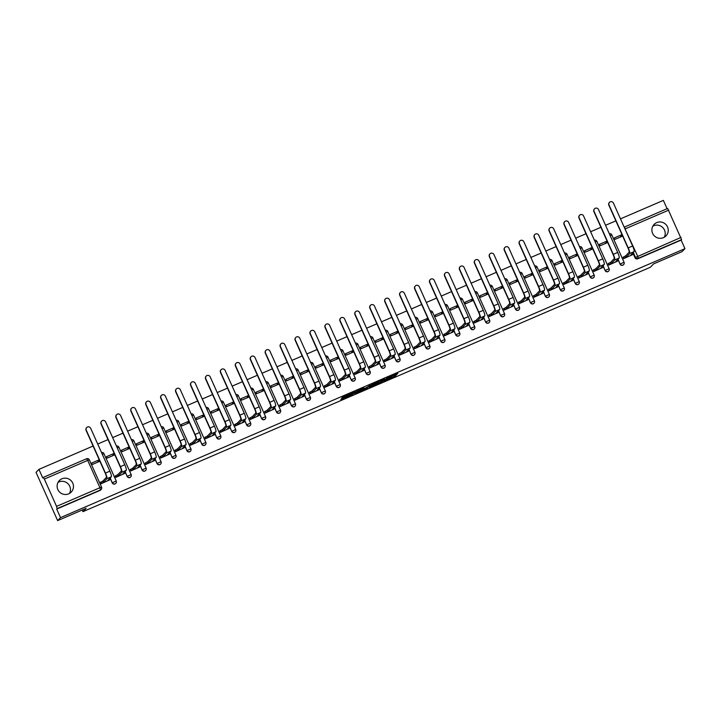 <?xml version="1.0" encoding="UTF-8"?>
<svg xmlns="http://www.w3.org/2000/svg" width="721" height="721" viewBox="0 0 721 721"><rect width="100%" height="100%" fill="white"/><g stroke="black" fill="none" stroke-linecap="round" stroke-linejoin="round"><path stroke-width="1.08" d="M383.68 381.076L395.306 376.038L397.866 373.361L386.321 378.327L390.755 376.704L384.996 379.706L389.196 378.363L383.68 381.076M663.419 237.669A8.273 8.111 43.9 0 0 666.727 225.52A8.273 8.111 43.9 0 0 654.091 224.411A8.273 8.111 43.9 0 0 663.419 237.669M664.293 237.227A8.273 8.111 43.9 0 0 652.811 226.187M68.657 493.858A8.273 8.111 43.9 0 0 71.965 481.718A8.273 8.111 43.9 0 0 59.329 480.601A8.273 8.111 43.9 0 0 68.657 493.858M69.531 493.416A8.273 8.111 43.9 0 0 58.05 482.376M341.799 398.569L340.799 399.605L351.884 394.829L355.534 391.602L342.556 397.208L341.673 398.127L342.484 397.848L353.795 392.584L352.091 394.387L341.799 398.569M684.95 248.646L682.075 251.629L653.541 263.922L650.324 267.275L82.942 511.667L86.169 508.314L57.635 520.607L60.51 517.615L684.95 248.646L681.129 240.102L681.579 239.633L638.202 258.316A2.118 2.082 -136.1 0 1 635.426 257.217L633.29 252.44M369.224 387.276L382.193 381.688L384.762 379.012L371.784 384.617L369.224 387.276M366.403 388.304L354.606 393.585L357.165 390.917L363.799 388.042M363.79 388.06L362.744 389.16L366.701 387.519L370.188 385.266L366.502 388.538M57.635 520.607L36.05 472.354L38.925 469.371L93.09 446.038M667.078 208.693L663.365 200.393L620.484 218.86M615.851 220.86L605.55 225.294M600.917 227.295L590.616 231.729M585.984 233.73L575.682 238.164M571.041 240.156L560.74 244.599M556.107 246.591L545.806 251.034M541.174 253.026L530.872 257.46M526.24 259.461L515.939 263.895M511.297 265.896L500.996 270.33M496.363 272.331L486.062 276.765M481.43 278.766L471.128 283.2M466.487 285.192L456.195 289.635M451.553 291.626L441.252 296.07M436.62 298.061L426.318 302.496M421.686 304.496L411.385 308.93M406.743 310.931L396.442 315.365M391.809 317.366L381.508 321.8M376.876 323.801L366.574 328.235M361.942 330.227L351.641 334.67M346.999 336.662L336.698 341.105M332.066 343.097L321.764 347.531M317.132 349.532L306.831 353.966M302.198 355.967L291.897 360.401M287.255 362.402L276.954 366.836M272.322 368.837L262.02 373.271M257.388 375.262L247.087 379.706M242.454 381.697L232.153 386.141M227.512 388.132L217.21 392.575M212.578 394.567L202.277 399.001M197.644 401.002L187.343 405.436M182.71 407.437L172.409 411.871M167.768 413.872L157.466 418.306M152.834 420.298L142.533 424.741M137.9 426.733L127.599 431.176M122.958 433.168L112.665 437.611M108.024 439.603L97.723 444.037M60.51 517.615L56.689 509.08L57.139 508.611L56.562 506.385L44.342 479.068L43.215 477.428L42.746 477.906L38.925 469.371M681.129 240.102L637.761 258.785A2.118 2.082 -136.1 0 1 634.976 257.676L632.849 252.909M668.791 210.099L625.413 228.782L624.287 227.133L667.655 208.45L681.579 239.633M622.007 234.613L614.373 237.894L615.013 239.345L622.647 236.055M623.286 257.082L623.647 258.65L632.218 254.819M608.344 263.507L608.713 265.076L617.275 261.254M607.253 241.454L605.216 243.563M607.064 241.039L599.43 244.329L600.079 245.78L607.713 242.49M593.41 269.942L593.78 271.511L602.341 267.689M592.311 247.889L590.283 249.998M592.13 247.474L584.497 250.764L585.146 252.215L592.779 248.925M578.476 276.377L578.846 277.945L587.408 274.115M577.377 254.324L575.349 256.433M577.197 253.909L569.563 257.199L570.212 258.65L577.845 255.36M563.543 282.812L563.903 284.38L572.474 280.55M562.443 260.75L560.406 262.868M562.263 260.344L554.629 263.634L555.269 265.085L562.903 261.795M548.6 289.247L548.969 290.815L557.531 286.985M547.509 267.185L545.473 269.303M547.32 266.779L539.687 270.069L540.335 271.511L547.969 268.23M533.666 295.682L534.036 297.25L542.598 293.42M532.567 273.62L530.539 275.737M532.386 273.214L524.753 276.504L525.402 277.945L533.035 274.656M518.732 302.117L519.102 303.685L527.664 299.855M517.633 280.054L515.605 282.172M517.453 279.649L509.819 282.929L510.468 284.38L518.102 281.091M503.79 308.543L504.159 310.111L512.73 306.29M502.699 286.489L500.662 288.598M502.519 286.075L494.876 289.364L495.525 290.815L503.159 287.526M488.856 314.978L489.226 316.546L497.787 312.725M487.766 292.924L485.729 295.033M487.576 292.51L479.943 295.799L480.592 297.25L488.225 293.961M473.922 321.413L474.292 322.981L482.854 319.151M472.823 299.359L470.795 301.468M472.643 298.945L465.009 302.234L465.658 303.685L473.291 300.396M458.989 327.848L459.349 329.416L467.92 325.586M457.889 305.785L455.852 307.903M457.709 305.38L450.075 308.669L450.724 310.12L458.358 306.831M444.046 334.283L444.415 335.851L452.986 332.02M442.955 312.22L440.919 314.338M442.766 311.814L435.133 315.104L435.781 316.546L443.415 313.265M429.112 340.718L429.482 342.286L438.044 338.455M428.022 318.655L425.985 320.773M427.832 318.249L420.199 321.539L420.848 322.981L428.481 319.691M414.178 347.152L414.548 348.721L423.11 344.89M413.079 325.09L411.051 327.208M412.899 324.684L405.265 327.974L405.914 329.416L413.548 326.126M399.245 353.578L399.605 355.147L408.176 351.325M398.145 331.525L396.108 333.634M397.965 331.119L390.331 334.4L390.98 335.851L398.614 332.561M384.302 360.013L384.672 361.582L393.242 357.76M383.212 337.96L381.175 340.069M383.022 337.545L375.389 340.835L376.038 342.286L383.671 338.996M369.368 366.448L369.738 368.016L378.3 364.186M368.269 344.395L366.241 346.504M368.089 343.98L360.455 347.27L361.104 348.721L368.737 345.431M354.435 372.883L354.804 374.451L363.366 370.621M353.335 350.821L351.307 352.939M353.155 350.415L345.521 353.705L346.17 355.156L353.804 351.866M339.501 379.318L339.861 380.886L348.432 377.056M338.401 357.255L336.365 359.373M338.221 356.85L330.588 360.139L331.227 361.582L338.87 358.301M324.558 385.753L324.928 387.321L333.49 383.491M323.468 363.69L321.431 365.808M323.278 363.285L315.645 366.574L316.294 368.016L323.927 364.727M309.624 392.188L309.994 393.756L318.556 389.926M308.525 370.125L306.497 372.243M308.345 369.72L300.711 373.009L301.36 374.451L308.994 371.162M294.691 398.614L295.06 400.182L303.622 396.361M293.591 376.56L291.563 378.678M293.411 376.155L285.777 379.435L286.426 380.886L294.06 377.597M279.757 405.049L280.118 406.617L288.688 402.796M278.657 382.995L276.621 385.104M278.477 382.581L270.844 385.87L271.484 387.321L279.117 384.032M264.814 411.484L265.184 413.052L273.746 409.222M263.724 389.43L261.687 391.539M263.535 389.016L255.901 392.305L256.55 393.756L264.183 390.467M249.881 417.919L250.25 419.487L258.812 415.656M248.781 395.856L246.753 397.974M248.601 395.45L240.967 398.74L241.616 400.191L249.25 396.901M234.947 424.354L235.316 425.922L243.878 422.091M233.847 402.291L231.82 404.409M233.667 401.885L226.034 405.175L226.682 406.617L234.316 403.336M220.013 430.788L220.374 432.357L228.945 428.526M218.914 408.726L216.877 410.844M218.733 408.32L211.1 411.61L211.74 413.052L219.373 409.762M205.07 437.223L205.44 438.792L214.002 434.961M203.98 415.161L201.943 417.279M203.791 414.755L196.157 418.045L196.806 419.487L204.44 416.197M190.137 443.658L190.506 445.227L199.068 441.396M189.037 421.596L187.009 423.714M188.857 421.19L181.223 424.471L181.872 425.922L189.506 422.632M175.203 450.084L175.573 451.652L184.134 447.831M174.103 428.031L172.076 430.14M173.923 427.616L166.29 430.906L166.939 432.357L174.572 429.067M160.26 456.519L160.63 458.087L169.201 454.257M159.17 434.466L157.133 436.575M158.99 434.051L151.356 437.341L151.996 438.792L159.629 435.502M145.327 462.954L145.696 464.522L154.258 460.692M144.236 440.892L142.199 443.009M144.047 440.486L136.413 443.775L137.062 445.227L144.696 441.937M130.393 469.389L130.762 470.957L139.324 467.127M129.293 447.326L127.266 449.444M129.113 446.921L121.479 450.21L122.128 451.652L129.762 448.372M115.459 475.824L115.82 477.392L124.391 473.562M114.36 453.761L112.323 455.879M114.179 453.356L106.546 456.645L107.195 458.087L114.828 454.798M100.516 482.259L100.886 483.827L109.457 479.997M99.426 460.196L97.389 462.314M115.739 483.421A2.118 2.082 43.9 0 1 112.215 482.854L110.079 478.086M130.672 476.987A2.118 2.082 43.9 0 1 127.157 476.428L125.021 471.651M145.606 470.552A2.118 2.082 43.9 0 1 142.091 469.993L139.955 465.216M160.549 464.117A2.118 2.082 43.9 0 1 157.025 463.558L154.889 458.781M175.482 457.682A2.118 2.082 43.9 0 1 171.959 457.123L169.832 452.355M190.416 451.247A2.118 2.082 43.9 0 1 186.901 450.688L184.765 445.92M205.35 444.812A2.118 2.082 43.9 0 1 201.835 444.253L199.699 439.486M220.293 438.377A2.118 2.082 43.9 0 1 216.769 437.818L214.633 433.051M235.226 431.951A2.118 2.082 43.9 0 1 231.702 431.392L229.575 426.616M250.16 425.516A2.118 2.082 43.9 0 1 246.645 424.957L244.509 420.181M265.103 419.081A2.118 2.082 43.9 0 1 261.579 418.522L259.443 413.746M280.036 412.646A2.118 2.082 43.9 0 1 276.513 412.088L274.377 407.32M294.97 406.211A2.118 2.082 43.9 0 1 291.446 405.653L289.319 400.885M309.904 399.776A2.118 2.082 43.9 0 1 306.389 399.218L304.253 394.45M324.847 393.342A2.118 2.082 43.9 0 1 321.323 392.783L319.187 388.015M339.78 386.916A2.118 2.082 43.9 0 1 336.256 386.348L334.12 381.58M354.714 380.481A2.118 2.082 43.9 0 1 351.19 379.922L349.063 375.145M369.648 374.046A2.118 2.082 43.9 0 1 366.133 373.487L363.997 368.71M384.59 367.611A2.118 2.082 43.9 0 1 381.067 367.052L378.931 362.284M399.524 361.176A2.118 2.082 43.9 0 1 396 360.617L393.864 355.85M414.458 354.741A2.118 2.082 43.9 0 1 410.943 354.182L408.807 349.415M429.392 348.306A2.118 2.082 43.9 0 1 425.877 347.747L423.741 342.98M444.334 341.88A2.118 2.082 43.9 0 1 440.81 341.312L438.674 336.545M459.268 335.445A2.118 2.082 43.9 0 1 455.744 334.886L453.608 330.11M474.202 329.01A2.118 2.082 43.9 0 1 470.687 328.452L468.551 323.675M489.135 322.575A2.118 2.082 43.9 0 1 485.621 322.017L483.485 317.24M504.078 316.14A2.118 2.082 43.9 0 1 500.554 315.582L498.418 310.814M519.012 309.706A2.118 2.082 43.9 0 1 515.488 309.147L513.361 304.379M533.946 303.271A2.118 2.082 43.9 0 1 530.431 302.712L528.295 297.944M548.879 296.845A2.118 2.082 43.9 0 1 545.364 296.277L543.228 291.509M563.822 290.41A2.118 2.082 43.9 0 1 560.298 289.851L558.162 285.074M578.756 283.975A2.118 2.082 43.9 0 1 575.232 283.416L573.105 278.639M593.689 277.54A2.118 2.082 43.9 0 1 590.175 276.981L588.039 272.205M608.632 271.105A2.118 2.082 43.9 0 1 605.108 270.546L602.972 265.779M623.566 264.67A2.118 2.082 43.9 0 1 620.042 264.111L617.906 259.344M82.942 511.667L82.212 510.026M622.187 235.019L620.15 237.137M99.246 459.791L91.603 463.08L92.252 464.522L99.886 461.233M56.689 509.08L100.057 490.397A2.118 2.082 43.9 0 0 100.724 489.938L101.174 489.469A2.118 2.082 -136.1 0 1 100.507 489.929L57.139 508.611M390.376 377.101L395.676 374.235M370.973 385.456L376.029 383.275M376.227 382.617L376.335 383.951L381.112 382.238M383.275 379.76L381.039 382.094M383.284 379.751L377.894 382.292L376.362 383.887M361.338 389.601L356.363 391.755M361.681 390.25L367.313 387.447L361.681 390.25L361.284 389.358M631.984 255.054L632.497 254.504L630.713 255.126L634.074 251.629A5.353 0.973 -113.3 0 0 632.623 245.996L613.436 203.106A2.442 2.388 43.9 0 0 609.479 202.358A2.442 2.388 43.9 0 0 609.029 204.998L608.848 205.197A2.442 2.388 -136.1 0 1 609.29 202.556L609.479 202.358M623.052 257.316L625.747 255.775L626.306 257.027L629.667 253.522A5.353 0.973 -113.3 0 0 628.216 247.898L609.029 204.998M608.848 205.197L628.036 248.087A3.975 0.721 66.7 0 1 629.109 252.269L625.747 255.775M626.306 257.027L623.962 258.217L623.395 256.955M617.05 261.489L617.564 260.939L615.77 261.561L619.141 258.064A5.353 0.973 -113.3 0 0 617.69 252.431L598.502 209.532A2.442 2.388 43.9 0 0 594.546 208.793A2.442 2.388 43.9 0 0 594.095 211.433L593.906 211.632A2.442 2.388 -136.1 0 1 594.356 208.991L594.546 208.793M608.118 263.751L610.804 262.201L611.372 263.462L614.734 259.957A5.353 0.973 -113.3 0 0 613.283 254.324L594.095 211.433M593.906 211.632L613.093 254.522A3.975 0.721 66.7 0 1 614.175 258.704L610.804 262.201M611.372 263.462L609.02 264.643L608.461 263.39M602.116 267.924L602.63 267.365L600.836 267.996L604.207 264.499A5.353 0.973 -113.3 0 0 602.756 258.866L583.568 215.967A2.442 2.388 43.9 0 0 579.603 215.228A2.442 2.388 43.9 0 0 579.161 217.868L578.972 218.057A2.442 2.388 -136.1 0 1 579.414 215.426L579.603 215.228M593.185 270.186L595.87 268.636L596.429 269.897L599.8 266.391A5.353 0.973 -113.3 0 0 598.349 260.759L579.161 217.868M578.972 218.057L598.16 260.957A3.975 0.721 66.7 0 1 599.241 265.139L595.87 268.636M596.429 269.897L594.086 271.078L593.527 269.825M587.182 274.359L587.696 273.8L585.903 274.431L589.264 270.934A5.353 0.973 -113.3 0 0 587.813 265.301L568.626 222.401A2.442 2.388 43.9 0 0 564.669 221.662A2.442 2.388 43.9 0 0 564.228 224.303L564.038 224.492A2.442 2.388 -136.1 0 1 564.48 221.861L564.669 221.662M578.251 276.612L580.937 275.071L581.496 276.323L584.866 272.826A5.353 0.973 -113.3 0 0 583.415 267.194L564.228 224.303M564.038 224.492L583.226 267.392A3.975 0.721 66.7 0 1 584.298 271.574L580.937 275.071M581.496 276.323L579.152 277.513L578.584 276.26M572.24 280.793L572.753 280.235L570.969 280.866L574.331 277.36A5.353 0.973 -113.3 0 0 572.88 271.727L553.692 228.836A2.442 2.388 43.9 0 0 549.735 228.097A2.442 2.388 43.9 0 0 549.285 230.738L549.105 230.927A2.442 2.388 -136.1 0 1 549.546 228.287L549.735 228.097M563.308 283.047L566.003 281.505L566.562 282.758L569.923 279.261A5.353 0.973 -113.3 0 0 568.472 273.629L549.285 230.738M549.105 230.927L568.292 273.827A3.975 0.721 66.7 0 1 569.365 278.009L566.003 281.505M566.562 282.758L564.21 283.948L563.651 282.695M557.306 287.219L557.82 286.67L556.026 287.3L559.397 283.795A5.353 0.973 -113.3 0 0 557.946 278.162L538.758 235.271A2.442 2.388 43.9 0 0 534.793 234.532A2.442 2.388 43.9 0 0 534.351 237.164L534.162 237.362A2.442 2.388 -136.1 0 1 534.612 234.722L534.793 234.532M548.375 289.481L551.06 287.94L551.628 289.193L554.99 285.696A5.353 0.973 -113.3 0 0 553.539 280.063L534.351 237.164M534.162 237.362L553.349 280.253A3.975 0.721 66.7 0 1 554.431 284.444L551.06 287.94M551.628 289.193L549.276 290.383L548.717 289.13M542.372 293.654L542.886 293.105L541.092 293.726L544.463 290.23A5.353 0.973 -113.3 0 0 543.012 284.597L523.825 241.706A2.442 2.388 43.9 0 0 519.859 240.958A2.442 2.388 43.9 0 0 519.417 243.599L519.228 243.797A2.442 2.388 -136.1 0 1 519.67 241.156L519.859 240.958M533.441 295.916L536.127 294.375L536.685 295.628L540.056 292.131A5.353 0.973 -113.3 0 0 538.605 286.498L519.417 243.599M519.228 243.797L538.416 286.688A3.975 0.721 66.7 0 1 539.497 290.869L536.127 294.375M536.685 295.628L534.342 296.818L533.783 295.565M527.439 300.089L527.943 299.539L526.159 300.161L529.52 296.664A5.353 0.973 -113.3 0 0 528.069 291.032L508.882 248.141A2.442 2.388 43.9 0 0 504.925 247.393A2.442 2.388 43.9 0 0 504.484 250.034L504.294 250.232A2.442 2.388 -136.1 0 1 504.736 247.591L504.925 247.393M518.498 302.351L521.193 300.81L521.752 302.063L525.122 298.557A5.353 0.973 -113.3 0 0 523.671 292.933L504.484 250.034M504.294 250.232L523.482 293.123A3.975 0.721 66.7 0 1 524.555 297.304L521.193 300.81M521.752 302.063L519.408 303.253L518.841 301.991M512.496 306.524L513.01 305.974L511.225 306.596L514.587 303.099A5.353 0.973 -113.3 0 0 513.136 297.467L493.948 254.567A2.442 2.388 43.9 0 0 489.992 253.828A2.442 2.388 43.9 0 0 489.541 256.469L489.361 256.667A2.442 2.388 -136.1 0 1 489.802 254.026L489.992 253.828M503.564 308.786L506.259 307.245L506.818 308.498L510.18 304.992A5.353 0.973 -113.3 0 0 508.729 299.359L489.541 256.469M489.361 256.667L508.548 299.557A3.975 0.721 66.7 0 1 509.621 303.739L506.259 307.245M506.818 308.498L504.466 309.679L503.907 308.426M497.562 312.959L498.076 312.4L496.282 313.031L499.653 309.534A5.353 0.973 -113.3 0 0 498.202 303.901L479.014 261.002A2.442 2.388 43.9 0 0 475.049 260.263A2.442 2.388 43.9 0 0 474.607 262.904L474.418 263.093A2.442 2.388 -136.1 0 1 474.869 260.461L475.049 260.263M488.631 315.221L491.316 313.671L491.884 314.933L495.246 311.427A5.353 0.973 -113.3 0 0 493.795 305.794L474.607 262.904M474.418 263.093L493.606 305.992A3.975 0.721 66.7 0 1 494.687 310.174L491.316 313.671M491.884 314.933L489.532 316.113L488.973 314.861M482.628 319.394L483.142 318.835L481.349 319.466L484.71 315.969A5.353 0.973 -113.3 0 0 483.268 310.336L464.081 267.437A2.442 2.388 43.9 0 0 460.115 266.698A2.442 2.388 43.9 0 0 459.674 269.339L459.484 269.528A2.442 2.388 -136.1 0 1 459.926 266.896L460.115 266.698M473.697 321.647L476.383 320.106L476.942 321.359L480.312 317.862A5.353 0.973 -113.3 0 0 478.861 312.229L459.674 269.339M459.484 269.528L478.672 312.427A3.975 0.721 66.7 0 1 479.753 316.609L476.383 320.106M476.942 321.359L474.598 322.548L474.039 321.296M467.695 325.829L468.199 325.27L466.415 325.901L469.777 322.395A5.353 0.973 -113.3 0 0 468.326 316.762L449.138 273.872A2.442 2.388 43.9 0 0 445.181 273.133A2.442 2.388 43.9 0 0 444.74 275.773L444.551 275.963A2.442 2.388 -136.1 0 1 444.992 273.322L445.181 273.133M458.754 328.082L461.449 326.541L462.008 327.794L465.378 324.297A5.353 0.973 -113.3 0 0 463.927 318.664L444.74 275.773M444.551 275.963L463.738 318.862A3.975 0.721 66.7 0 1 464.811 323.044L461.449 326.541M462.008 327.794L459.665 328.983L459.097 327.731M452.752 332.255L453.266 331.705L451.481 332.336L454.843 328.83A5.353 0.973 -113.3 0 0 453.392 323.197L434.204 280.307A2.442 2.388 43.9 0 0 430.248 279.568A2.442 2.388 43.9 0 0 429.797 282.199L429.617 282.398A2.442 2.388 -136.1 0 1 430.058 279.757L430.248 279.568M443.821 334.517L446.515 332.976L447.074 334.229L450.436 330.732A5.353 0.973 -113.3 0 0 448.985 325.099L429.797 282.199M429.617 282.398L448.804 325.297A3.975 0.721 66.7 0 1 449.877 329.479L446.515 332.976M447.074 334.229L444.722 335.418L444.163 334.165M437.818 338.69L438.332 338.14L436.538 338.771L439.909 335.265A5.353 0.973 -113.3 0 0 438.458 329.632L419.271 286.742A2.442 2.388 43.9 0 0 415.305 286.003A2.442 2.388 43.9 0 0 414.863 288.634L414.674 288.833A2.442 2.388 -136.1 0 1 415.125 286.192L415.305 286.003M428.887 340.952L431.573 339.411L432.14 340.663L435.502 337.167A5.353 0.973 -113.3 0 0 434.051 331.534L414.863 288.634M414.674 288.833L433.862 331.723A3.975 0.721 66.7 0 1 434.943 335.905L431.573 339.411M432.14 340.663L429.788 341.853L429.229 340.6M422.885 345.125L423.398 344.575L421.605 345.197L424.966 341.7A5.353 0.973 -113.3 0 0 423.524 336.067L404.337 293.177A2.442 2.388 43.9 0 0 400.371 292.429A2.442 2.388 43.9 0 0 399.93 295.069L399.74 295.268A2.442 2.388 -136.1 0 1 400.182 292.627L400.371 292.429M413.953 347.387L416.639 345.846L417.198 347.098L420.568 343.593A5.353 0.973 -113.3 0 0 419.117 337.969L399.93 295.069M399.74 295.268L418.928 338.158A3.975 0.721 66.7 0 1 420.01 342.34L416.639 345.846M417.198 347.098L414.854 348.288L414.296 347.026M407.951 351.56L408.456 351.01L406.671 351.632L410.033 348.135A5.353 0.973 -113.3 0 0 408.582 342.502L389.394 299.603A2.442 2.388 43.9 0 0 385.438 298.864A2.442 2.388 43.9 0 0 384.996 301.504L384.807 301.702A2.442 2.388 -136.1 0 1 385.248 299.062L385.438 298.864M399.01 353.822L401.705 352.281L402.264 353.533L405.635 350.027A5.353 0.973 -113.3 0 0 404.184 344.395L384.996 301.504M384.807 301.702L403.994 344.593A3.975 0.721 66.7 0 1 405.067 348.775L401.705 352.281M402.264 353.533L399.921 354.714L399.353 353.461M393.008 357.995L393.522 357.445L391.737 358.067L395.099 354.57A5.353 0.973 -113.3 0 0 393.648 348.937L374.46 306.037A2.442 2.388 43.9 0 0 370.504 305.298A2.442 2.388 43.9 0 0 370.053 307.939L369.864 308.137A2.442 2.388 -136.1 0 1 370.315 305.497L370.504 305.298M384.077 360.257L386.771 358.707L387.33 359.968L390.692 356.462A5.353 0.973 -113.3 0 0 389.241 350.83L370.053 307.939M369.864 308.137L389.052 351.028A3.975 0.721 66.7 0 1 390.133 355.21L386.771 358.707M387.33 359.968L384.978 361.149L384.419 359.896M378.074 364.429L378.588 363.871L376.795 364.502L380.165 361.005A5.353 0.973 -113.3 0 0 378.714 355.372L359.527 312.472A2.442 2.388 43.9 0 0 355.561 311.733A2.442 2.388 43.9 0 0 355.12 314.374L354.93 314.563A2.442 2.388 -136.1 0 1 355.381 311.932L355.561 311.733M369.143 366.683L371.829 365.141L372.397 366.394L375.758 362.897A5.353 0.973 -113.3 0 0 374.307 357.265L355.12 314.374M354.93 314.563L374.118 357.463A3.975 0.721 66.7 0 1 375.199 361.645L371.829 365.141M372.397 366.394L370.044 367.584L369.485 366.331M363.141 370.864L363.654 370.306L361.861 370.936L365.223 367.431A5.353 0.973 -113.3 0 0 363.772 361.807L344.584 318.907A2.442 2.388 43.9 0 0 340.627 318.168A2.442 2.388 43.9 0 0 340.186 320.809L339.997 320.998A2.442 2.388 -136.1 0 1 340.438 318.358L340.627 318.168M354.209 373.118L356.895 371.576L357.454 372.829L360.824 369.332A5.353 0.973 -113.3 0 0 359.373 363.699L340.186 320.809M339.997 320.998L359.184 363.898A3.975 0.721 66.7 0 1 360.257 368.08L356.895 371.576M357.454 372.829L355.111 374.019L354.552 372.766M348.198 377.29L348.712 376.741L346.927 377.371L350.289 373.866A5.353 0.973 -113.3 0 0 348.838 368.233L329.65 325.342A2.442 2.388 43.9 0 0 325.694 324.603A2.442 2.388 43.9 0 0 325.252 327.235L325.063 327.433A2.442 2.388 -136.1 0 1 325.504 324.792L325.694 324.603M339.267 379.552L341.961 378.011L342.52 379.264L345.882 375.767A5.353 0.973 -113.3 0 0 344.44 370.134L325.252 327.235M325.063 327.433L344.25 370.333A3.975 0.721 66.7 0 1 345.323 374.514L341.961 378.011M342.52 379.264L340.177 380.454L339.609 379.201M333.264 383.725L333.778 383.175L331.984 383.806L335.355 380.3A5.353 0.973 -113.3 0 0 333.904 374.668L314.716 331.777A2.442 2.388 43.9 0 0 310.76 331.038A2.442 2.388 43.9 0 0 310.309 333.67L310.12 333.868A2.442 2.388 -136.1 0 1 310.571 331.227L310.76 331.038M324.333 385.987L327.028 384.446L327.586 385.699L330.948 382.202A5.353 0.973 -113.3 0 0 329.497 376.569L310.309 333.67M310.12 333.868L329.308 376.759A3.975 0.721 66.7 0 1 330.389 380.94L327.028 384.446M327.586 385.699L325.234 386.889L324.675 385.636M318.331 390.16L318.844 389.61L317.051 390.232L320.421 386.735A5.353 0.973 -113.3 0 0 318.97 381.103L299.783 338.212A2.442 2.388 43.9 0 0 295.817 337.464A2.442 2.388 43.9 0 0 295.376 340.105L295.186 340.303A2.442 2.388 -136.1 0 1 295.628 337.662L295.817 337.464M309.399 392.422L312.085 390.881L312.653 392.134L316.014 388.637A5.353 0.973 -113.3 0 0 314.563 383.004L295.376 340.105M295.186 340.303L314.374 383.193A3.975 0.721 66.7 0 1 315.456 387.375L312.085 390.881M312.653 392.134L310.3 393.324L309.742 392.062M303.397 396.595L303.911 396.045L302.117 396.667L305.479 393.17A5.353 0.973 -113.3 0 0 304.028 387.538L284.84 344.647A2.442 2.388 43.9 0 0 280.884 343.899A2.442 2.388 43.9 0 0 280.442 346.54L280.253 346.738A2.442 2.388 -136.1 0 1 280.694 344.097L280.884 343.899M294.465 398.857L297.151 397.316L297.71 398.569L301.081 395.063A5.353 0.973 -113.3 0 0 299.63 389.43L280.442 346.54M280.253 346.738L299.44 389.628A3.975 0.721 66.7 0 1 300.513 393.81L297.151 397.316M297.71 398.569L295.367 399.749L294.808 398.497M288.454 403.03L288.968 402.48L287.183 403.102L290.545 399.605A5.353 0.973 -113.3 0 0 289.094 393.972L269.906 351.073A2.442 2.388 43.9 0 0 265.95 350.334A2.442 2.388 43.9 0 0 265.499 352.975L265.319 353.173A2.442 2.388 -136.1 0 1 265.761 350.532L265.95 350.334M279.523 405.292L282.217 403.742L282.776 405.004L286.138 401.498A5.353 0.973 -113.3 0 0 284.687 395.865L265.499 352.975M265.319 353.173L284.507 396.063A3.975 0.721 66.7 0 1 285.579 400.245L282.217 403.742M282.776 405.004L280.433 406.184L279.865 404.932M273.52 409.465L274.034 408.906L272.241 409.537L275.611 406.04A5.353 0.973 -113.3 0 0 274.16 400.407L254.973 357.508A2.442 2.388 43.9 0 0 251.016 356.769A2.442 2.388 43.9 0 0 250.566 359.409L250.376 359.599A2.442 2.388 -136.1 0 1 250.827 356.967L251.016 356.769M264.589 411.727L267.275 410.177L267.842 411.43L271.204 407.933A5.353 0.973 -113.3 0 0 269.753 402.3L250.566 359.409M250.376 359.599L269.564 402.498A3.975 0.721 66.7 0 1 270.645 406.68L267.275 410.177M267.842 411.43L265.49 412.619L264.931 411.367M258.587 415.9L259.1 415.341L257.307 415.972L260.678 412.466A5.353 0.973 -113.3 0 0 259.227 406.842L240.039 363.943A2.442 2.388 43.9 0 0 236.073 363.204A2.442 2.388 43.9 0 0 235.632 365.844L235.443 366.034A2.442 2.388 -136.1 0 1 235.884 363.402L236.073 363.204M249.655 418.153L252.341 416.612L252.9 417.865L256.27 414.368A5.353 0.973 -113.3 0 0 254.819 408.735L235.632 365.844M235.443 366.034L254.63 408.933A3.975 0.721 66.7 0 1 255.712 413.115L252.341 416.612M252.9 417.865L250.557 419.054L249.998 417.801M243.653 422.326L244.167 421.776L242.373 422.407L245.735 418.901A5.353 0.973 -113.3 0 0 244.284 413.268L225.096 370.378A2.442 2.388 43.9 0 0 221.14 369.639A2.442 2.388 43.9 0 0 220.698 372.27L220.509 372.469A2.442 2.388 -136.1 0 1 220.95 369.828L221.14 369.639M234.722 424.588L237.407 423.047L237.966 424.299L241.337 420.803A5.353 0.973 -113.3 0 0 239.886 415.17L220.698 372.27M220.509 372.469L239.696 415.368A3.975 0.721 66.7 0 1 240.769 419.55L237.407 423.047M237.966 424.299L235.623 425.489L235.055 424.236M228.71 428.761L229.224 428.211L227.439 428.842L230.801 425.336A5.353 0.973 -113.3 0 0 229.35 419.703L210.162 376.813A2.442 2.388 43.9 0 0 206.206 376.074A2.442 2.388 43.9 0 0 205.755 378.705L205.575 378.904A2.442 2.388 -136.1 0 1 206.017 376.263L206.206 376.074M219.779 431.023L222.474 429.482L223.032 430.734L226.394 427.238A5.353 0.973 -113.3 0 0 224.943 421.605L205.755 378.705M205.575 378.904L224.763 421.794A3.975 0.721 66.7 0 1 225.835 425.976L222.474 429.482M223.032 430.734L220.689 431.924L220.121 430.671M213.776 435.196L214.29 434.646L212.497 435.268L215.867 431.771A5.353 0.973 -113.3 0 0 214.416 426.138L195.229 383.248A2.442 2.388 43.9 0 0 191.263 382.5A2.442 2.388 43.9 0 0 190.822 385.14L190.632 385.338A2.442 2.388 -136.1 0 1 191.083 382.698L191.263 382.5M204.845 437.458L207.531 435.917L208.099 437.169L211.46 433.672A5.353 0.973 -113.3 0 0 210.009 428.04L190.822 385.14M190.632 385.338L209.82 428.229A3.975 0.721 66.7 0 1 210.902 432.411L207.531 435.917M208.099 437.169L205.746 438.359L205.188 437.097M198.843 441.631L199.356 441.081L197.563 441.703L200.934 438.206A5.353 0.973 -113.3 0 0 199.483 432.573L180.295 389.682A2.442 2.388 43.9 0 0 176.33 388.934A2.442 2.388 43.9 0 0 175.888 391.575L175.699 391.773A2.442 2.388 -136.1 0 1 176.14 389.133L176.33 388.934M189.911 443.893L192.597 442.352L193.156 443.604L196.527 440.098A5.353 0.973 -113.3 0 0 195.076 434.466L175.888 391.575M175.699 391.773L194.886 434.664A3.975 0.721 66.7 0 1 195.968 438.846L192.597 442.352M193.156 443.604L190.813 444.794L190.254 443.532M183.909 448.065L184.414 447.516L182.629 448.138L185.991 444.641A5.353 0.973 -113.3 0 0 184.54 439.008L165.352 396.108A2.442 2.388 43.9 0 0 161.396 395.369A2.442 2.388 43.9 0 0 160.954 398.01L160.765 398.208A2.442 2.388 -136.1 0 1 161.207 395.568L161.396 395.369M174.969 450.328L177.663 448.777L178.222 450.039L181.593 446.533A5.353 0.973 -113.3 0 0 180.142 440.901L160.954 398.01M160.765 398.208L179.953 441.099A3.975 0.721 66.7 0 1 181.025 445.281L177.663 448.777M178.222 450.039L175.879 451.22L175.311 449.967M168.966 454.5L169.48 453.942L167.696 454.572L171.057 451.076A5.353 0.973 -113.3 0 0 169.606 445.443L150.419 402.543A2.442 2.388 43.9 0 0 146.462 401.804A2.442 2.388 43.9 0 0 146.012 404.445L145.831 404.634A2.442 2.388 -136.1 0 1 146.273 402.003L146.462 401.804M160.035 456.763L162.73 455.212L163.288 456.474L166.65 452.968A5.353 0.973 -113.3 0 0 165.199 447.335L146.012 404.445M145.831 404.634L165.019 447.534A3.975 0.721 66.7 0 1 166.091 451.716L162.73 455.212M163.288 456.474L160.936 457.655L160.377 456.402M154.033 460.935L154.546 460.377L152.753 461.007L156.124 457.502A5.353 0.973 -113.3 0 0 154.673 451.878L135.485 408.978A2.442 2.388 43.9 0 0 131.519 408.239A2.442 2.388 43.9 0 0 131.078 410.88L130.889 411.069A2.442 2.388 -136.1 0 1 131.339 408.437L131.519 408.239M145.101 463.188L147.787 461.647L148.355 462.9L151.716 459.403A5.353 0.973 -113.3 0 0 150.265 453.77L131.078 410.88M130.889 411.069L150.076 453.969A3.975 0.721 66.7 0 1 151.158 458.15L147.787 461.647M148.355 462.9L146.002 464.09L145.444 462.837M139.099 467.361L139.613 466.811L137.819 467.442L141.181 463.936A5.353 0.973 -113.3 0 0 139.739 458.304L120.551 415.413A2.442 2.388 43.9 0 0 116.586 414.674A2.442 2.388 43.9 0 0 116.144 417.306L115.955 417.504A2.442 2.388 -136.1 0 1 116.396 414.863L116.586 414.674M130.168 469.623L132.853 468.082L133.412 469.335L136.783 465.838A5.353 0.973 -113.3 0 0 135.332 460.205L116.144 417.306M115.955 417.504L135.142 460.404A3.975 0.721 66.7 0 1 136.224 464.585L132.853 468.082M133.412 469.335L131.069 470.525L130.51 469.272M124.165 473.796L124.67 473.246L122.885 473.877L126.247 470.371A5.353 0.973 -113.3 0 0 124.796 464.739L105.608 421.848A2.442 2.388 43.9 0 0 101.652 421.109A2.442 2.388 43.9 0 0 101.21 423.741L101.021 423.939A2.442 2.388 -136.1 0 1 101.463 421.298L101.652 421.109M115.225 476.058L117.92 474.517L118.478 475.77L121.849 472.273A5.353 0.973 -113.3 0 0 120.398 466.64L101.21 423.741M101.021 423.939L120.209 466.829A3.975 0.721 66.7 0 1 121.281 471.02L117.92 474.517M118.478 475.77L116.135 476.96L115.567 475.707M109.222 480.231L109.736 479.681L107.952 480.303L111.313 476.806A5.353 0.973 -113.3 0 0 109.862 471.173L90.675 428.283A2.442 2.388 43.9 0 0 86.718 427.535A2.442 2.388 43.9 0 0 86.268 430.176L86.087 430.374A2.442 2.388 -136.1 0 1 86.529 427.733L86.718 427.535M100.291 482.493L102.986 480.952L103.545 482.205L106.906 478.708A5.353 0.973 -113.3 0 0 105.455 473.075L86.268 430.176M86.087 430.374L105.275 473.264A3.975 0.721 66.7 0 1 106.347 477.446L102.986 480.952M103.545 482.205L101.192 483.394L100.634 482.133M56.562 506.385L99.931 487.702L87.719 460.395L44.342 479.068M634.976 257.676L681.003 237.407M625.008 228.963L637.634 256.09L638.202 258.316L637.761 258.785M112.215 482.854L110.241 477.924M127.157 476.428L125.175 471.489M142.091 469.993L140.117 465.054M157.025 463.558L155.051 458.619M171.959 457.123L169.985 452.184M186.901 450.688L184.918 445.749M201.835 444.253L199.861 439.323M216.769 437.818L214.795 432.888M231.702 431.392L229.729 426.453M246.645 424.957L244.662 420.019M261.579 418.522L259.605 413.584M276.513 412.088L274.539 407.149M291.446 405.653L289.472 400.714M306.389 399.218L304.415 394.279M321.323 392.783L319.349 387.853M336.256 386.348L334.283 381.418M351.19 379.922L349.216 374.983M366.133 373.487L364.159 368.548M381.067 367.052L379.093 362.113M396 360.617L394.026 355.678M410.943 354.182L408.96 349.243M425.877 347.747L423.903 342.817M440.81 341.312L438.837 336.383M455.744 334.886L453.77 329.948M470.687 328.452L468.704 323.513M485.621 322.017L483.647 317.078M500.554 315.582L498.581 310.643M515.488 309.147L513.514 304.208M530.431 302.712L528.448 297.782M545.364 296.277L543.391 291.347M560.298 289.851L558.324 284.912M575.232 283.416L573.258 278.477M590.175 276.981L588.192 272.042M605.108 270.546L603.135 265.607M620.042 264.111L618.068 259.172M624.035 262.3A2.118 2.082 -136.1 0 1 623.647 264.589A2.118 2.082 -136.1 0 1 620.204 263.949L624.035 262.3M610.128 235.533L611.841 234.947A2.118 2.118 0 0 0 609.344 233.766M611.814 234.992L624.053 262.255A2.118 2.118 0 0 1 623.647 264.589L623.485 264.76M609.092 268.735A2.118 2.082 -136.1 0 1 608.713 271.024A2.118 2.082 -136.1 0 1 605.27 270.384L609.092 268.735M594.158 275.161A2.118 2.082 -136.1 0 1 593.771 277.459A2.118 2.082 -136.1 0 1 590.328 276.819L594.158 275.161M579.224 281.596A2.118 2.082 -136.1 0 1 578.837 283.894A2.118 2.082 -136.1 0 1 575.394 283.245L579.224 281.596M564.291 288.03A2.118 2.082 -136.1 0 1 563.903 290.329A2.118 2.082 -136.1 0 1 560.46 289.68L564.291 288.03M549.348 294.465A2.118 2.082 -136.1 0 1 548.969 296.764A2.118 2.082 -136.1 0 1 545.518 296.115L549.348 294.465M534.414 300.9A2.118 2.082 -136.1 0 1 534.027 303.19A2.118 2.082 -136.1 0 1 530.584 302.55L534.414 300.9M519.481 307.335A2.118 2.082 -136.1 0 1 519.093 309.624A2.118 2.082 -136.1 0 1 515.65 308.985L519.481 307.335M504.547 313.77A2.118 2.082 -136.1 0 1 504.159 316.059A2.118 2.082 -136.1 0 1 500.716 315.419L504.547 313.77M489.604 320.196A2.118 2.082 -136.1 0 1 489.226 322.494A2.118 2.082 -136.1 0 1 485.774 321.854L489.604 320.196M460.773 299.873L462.476 299.287L474.688 326.595A2.118 2.082 -136.1 0 1 474.283 328.929A2.118 2.082 -136.1 0 1 470.84 328.28L474.67 326.631A2.118 2.118 0 0 1 474.283 328.929L474.13 329.091M459.737 333.066A2.118 2.082 -136.1 0 1 459.349 335.364A2.118 2.082 -136.1 0 1 455.906 334.715L459.737 333.066M444.803 339.501A2.118 2.082 -136.1 0 1 444.415 341.799A2.118 2.082 -136.1 0 1 440.973 341.15L444.803 339.501M429.86 345.936A2.118 2.082 -136.1 0 1 429.473 348.234A2.118 2.082 -136.1 0 1 426.03 347.585L429.86 345.936M414.926 352.371A2.118 2.082 -136.1 0 1 414.539 354.66A2.118 2.082 -136.1 0 1 411.096 354.02L414.926 352.371M399.993 358.806A2.118 2.082 -136.1 0 1 399.605 361.095A2.118 2.082 -136.1 0 1 396.162 360.455L399.993 358.806M385.059 365.241A2.118 2.082 -136.1 0 1 384.672 367.53A2.118 2.082 -136.1 0 1 381.229 366.89L385.059 365.241M370.116 371.666A2.118 2.082 -136.1 0 1 369.729 373.965A2.118 2.082 -136.1 0 1 366.286 373.316L370.116 371.666M355.183 378.101A2.118 2.082 -136.1 0 1 354.795 380.4A2.118 2.082 -136.1 0 1 351.352 379.751L355.183 378.101M328.028 357.228L340.267 384.5A2.118 2.082 -136.1 0 1 339.861 386.835A2.118 2.082 -136.1 0 1 336.419 386.186L340.249 384.536A2.118 2.118 0 0 1 339.861 386.835L339.699 386.997M325.315 390.971A2.118 2.082 -136.1 0 1 324.928 393.269A2.118 2.082 -136.1 0 1 321.485 392.621L325.315 390.971M310.372 397.406A2.118 2.082 -136.1 0 1 309.985 399.695A2.118 2.082 -136.1 0 1 306.542 399.055L310.372 397.406M295.439 403.841A2.118 2.082 -136.1 0 1 295.051 406.13A2.118 2.082 -136.1 0 1 291.608 405.49L295.439 403.841M280.505 410.276A2.118 2.082 -136.1 0 1 280.118 412.565A2.118 2.082 -136.1 0 1 276.675 411.925L280.505 410.276M265.562 416.702A2.118 2.082 -136.1 0 1 265.184 419A2.118 2.082 -136.1 0 1 261.741 418.351L265.562 416.702M250.629 423.137A2.118 2.082 -136.1 0 1 250.241 425.435A2.118 2.082 -136.1 0 1 246.798 424.786L250.629 423.137M235.695 429.572A2.118 2.082 -136.1 0 1 235.307 431.87A2.118 2.082 -136.1 0 1 231.865 431.221L235.695 429.572M220.761 436.007A2.118 2.082 -136.1 0 1 220.374 438.305A2.118 2.082 -136.1 0 1 216.931 437.656L220.761 436.007M205.818 442.442A2.118 2.082 -136.1 0 1 205.44 444.731A2.118 2.082 -136.1 0 1 201.988 444.091L205.818 442.442M190.885 448.877A2.118 2.082 -136.1 0 1 190.497 451.166A2.118 2.082 -136.1 0 1 187.054 450.526L190.885 448.877M175.951 455.311A2.118 2.082 -136.1 0 1 175.564 457.601A2.118 2.082 -136.1 0 1 172.121 456.961L175.951 455.311M161.017 461.737A2.118 2.082 -136.1 0 1 160.63 464.036A2.118 2.082 -136.1 0 1 157.187 463.387L161.017 461.737M132.177 441.414L133.881 440.828L146.102 468.136A2.118 2.082 -136.1 0 1 145.696 470.471A2.118 2.082 -136.1 0 1 142.244 469.822L146.075 468.172A2.118 2.118 0 0 1 145.696 470.471L145.534 470.633M131.141 474.607A2.118 2.082 -136.1 0 1 130.753 476.905A2.118 2.082 -136.1 0 1 127.311 476.257L131.141 474.607M116.207 481.042A2.118 2.082 -136.1 0 1 115.82 483.34A2.118 2.082 -136.1 0 1 112.377 482.691L116.207 481.042M595.195 241.968L596.898 241.382A2.118 2.118 0 0 0 594.401 240.201M580.261 248.403L581.964 247.817A2.118 2.118 0 0 0 579.468 246.636M581.946 247.853L594.176 275.125A2.118 2.118 0 0 1 593.771 277.459L593.617 277.621M565.327 254.837L567.03 254.252A2.118 2.118 0 0 0 564.534 253.071M567.003 254.288L579.242 281.56A2.118 2.118 0 0 1 578.837 283.894L578.675 284.056M550.384 261.272L552.088 260.678A2.118 2.118 0 0 0 549.6 259.506M552.07 260.723L564.309 287.994A2.118 2.118 0 0 1 563.903 290.329L563.741 290.491M535.451 267.707L537.154 267.112A2.118 2.118 0 0 0 534.658 265.932M537.136 267.158L549.375 294.429A2.118 2.118 0 0 1 548.969 296.764L548.807 296.926M520.517 274.142L522.22 273.547A2.118 2.118 0 0 0 519.724 272.367M522.202 273.592L534.432 300.855A2.118 2.118 0 0 1 534.027 303.19L533.873 303.361M505.583 280.577L507.287 279.982A2.118 2.118 0 0 0 504.79 278.802M507.26 280.027L519.499 307.29A2.118 2.118 0 0 1 519.093 309.624L518.931 309.796M490.64 287.003L492.344 286.417A2.118 2.118 0 0 0 489.856 285.237M492.326 286.453L504.565 313.725A2.118 2.118 0 0 1 504.159 316.059L503.997 316.231M475.707 293.438L477.41 292.852A2.118 2.118 0 0 0 474.914 291.672M477.392 292.888L489.631 320.16A2.118 2.118 0 0 1 489.226 322.494L489.063 322.657M445.839 306.308L447.543 305.713A2.118 2.118 0 0 0 445.046 304.541M447.516 305.758L459.755 333.03A2.118 2.118 0 0 1 459.349 335.364L459.187 335.526M430.897 312.743L432.6 312.148A2.118 2.118 0 0 0 430.104 310.976M432.582 312.193L444.821 339.465A2.118 2.118 0 0 1 444.415 341.799L444.253 341.961M415.963 319.178L417.666 318.583A2.118 2.118 0 0 0 415.17 317.402M417.648 318.628L429.887 345.891A2.118 2.118 0 0 1 429.473 348.234L429.319 348.396M401.029 325.613L402.733 325.018A2.118 2.118 0 0 0 400.236 323.837M402.715 325.063L414.945 352.326A2.118 2.118 0 0 1 414.539 354.66L414.386 354.831M386.095 332.039L387.799 331.453A2.118 2.118 0 0 0 385.302 330.272M387.772 331.489L400.011 358.761A2.118 2.118 0 0 1 399.605 361.095L399.443 361.266M371.153 338.473L372.856 337.888A2.118 2.118 0 0 0 370.36 336.707M372.838 337.924L385.077 365.196A2.118 2.118 0 0 1 384.672 367.53L384.509 367.692M356.219 344.908L357.922 344.323A2.118 2.118 0 0 0 355.426 343.142M357.904 344.359L370.143 371.63A2.118 2.118 0 0 1 369.729 373.965L369.576 374.127M341.285 351.343L342.989 350.757A2.118 2.118 0 0 0 340.492 349.577M342.971 350.794L355.201 378.065A2.118 2.118 0 0 1 354.795 380.4L354.642 380.562M326.343 357.778L328.055 357.183A2.118 2.118 0 0 0 325.559 356.012M311.409 364.213L313.112 363.618A2.118 2.118 0 0 0 310.616 362.438M313.094 363.663L325.333 390.926A2.118 2.118 0 0 1 324.928 393.269L324.765 393.432M296.475 370.648L298.179 370.053A2.118 2.118 0 0 0 295.682 368.873M298.161 370.098L310.4 397.361A2.118 2.118 0 0 1 309.985 399.695L309.832 399.867M281.541 377.074L283.245 376.488A2.118 2.118 0 0 0 280.748 375.308M283.227 376.524L295.457 403.796A2.118 2.118 0 0 1 295.051 406.13L294.889 406.302M266.599 383.509L268.311 382.923A2.118 2.118 0 0 0 265.815 381.742M251.665 389.944L253.368 389.358A2.118 2.118 0 0 0 250.872 388.177M253.35 389.394L265.589 416.666A2.118 2.118 0 0 1 265.184 419L265.022 419.162M236.731 396.379L238.435 395.793A2.118 2.118 0 0 0 235.938 394.612M238.417 395.829L250.656 423.101A2.118 2.118 0 0 1 250.241 425.435L250.088 425.597M221.798 402.814L223.501 402.219A2.118 2.118 0 0 0 221.005 401.047M223.474 402.264L235.713 429.536A2.118 2.118 0 0 1 235.307 431.87L235.145 432.032M206.855 409.249L208.567 408.654A2.118 2.118 0 0 0 206.071 407.473M208.54 408.699L220.779 435.962A2.118 2.118 0 0 1 220.374 438.305L220.211 438.467M191.921 415.684L193.625 415.089A2.118 2.118 0 0 0 191.128 413.908M193.607 415.134L205.846 442.397A2.118 2.118 0 0 1 205.44 444.731L205.278 444.902M176.987 422.109L178.691 421.524A2.118 2.118 0 0 0 176.194 420.343M178.673 421.569L190.903 448.832A2.118 2.118 0 0 1 190.497 451.166L190.344 451.337M162.054 428.544L163.757 427.959A2.118 2.118 0 0 0 161.261 426.778M163.73 427.995L175.969 455.266A2.118 2.118 0 0 1 175.564 457.601L175.401 457.763M147.111 434.979L148.814 434.393A2.118 2.118 0 0 0 146.327 433.213M148.796 434.43L161.035 461.701A2.118 2.118 0 0 1 160.63 464.036L160.468 464.198M117.244 447.849L118.947 447.254A2.118 2.118 0 0 0 116.451 446.083M118.929 447.299L131.159 474.571A2.118 2.118 0 0 1 130.753 476.905L130.6 477.068M102.31 454.284L104.013 453.689A2.118 2.118 0 0 0 101.517 452.509M103.986 453.734L116.225 480.997A2.118 2.118 0 0 1 115.82 483.34L115.657 483.503M100.057 490.397L100.507 489.929L99.931 487.702L101.562 487.18A2.118 2.082 -136.1 0 1 101.174 489.469A2.118 2.118 0 0 0 101.58 487.135L89.341 459.863M43.242 477.419L86.592 458.745L43.215 477.428M87.719 460.395L89.359 459.827A2.118 2.118 0 0 0 86.592 458.745L87.719 460.395M394.874 375.073L395.306 376.038M393.792 375.623L394.225 376.596M381.95 381.139L382.193 381.688M362.744 389.16L362.474 388.538L362.753 389.133M367.259 387.267L367.584 387.979M361.897 388.79L362.275 389.637M348.081 394.738L348.315 395.252M346.972 395.216L347.234 395.802M352.722 393.729L352.966 394.279M629.667 253.522L634.074 251.629M626.161 257.091L625.603 255.829M628.216 247.898L632.623 245.996M614.734 259.957L619.141 258.064M611.228 263.525L610.669 262.264M613.283 254.324L617.69 252.431M599.8 266.391L604.207 264.499M596.294 269.951L595.726 268.699M598.349 260.759L602.756 258.866M584.866 272.826L589.264 270.934M581.351 276.386L580.793 275.134M583.415 267.194L587.813 265.301M569.923 279.261L574.331 277.36M566.418 282.821L565.859 281.569M568.472 273.629L572.88 271.727M554.99 285.696L559.397 283.795M551.484 289.256L550.916 288.003M553.539 280.063L557.946 278.162M540.056 292.131L544.463 290.23M536.541 295.691L535.982 294.438M538.605 286.498L543.012 284.597M525.122 298.557L529.52 296.664M521.607 302.126L521.049 300.873M523.671 292.933L528.069 291.032M510.18 304.992L514.587 303.099M506.674 308.561L506.115 307.299M508.729 299.359L513.136 297.467M495.246 311.427L499.653 309.534M491.74 314.987L491.172 313.734M493.795 305.794L498.202 303.901M480.312 317.862L484.71 315.969M476.797 321.422L476.239 320.169M478.861 312.229L483.268 310.336M465.378 324.297L469.777 322.395M461.864 327.857L461.305 326.604M463.927 318.664L468.326 316.762M450.436 330.732L454.843 328.83M446.93 334.292L446.371 333.039M448.985 325.099L453.392 323.197M435.502 337.167L439.909 335.265M431.996 340.727L431.428 339.474M434.051 331.534L438.458 329.632M420.568 343.593L424.966 341.7M417.053 347.161L416.495 345.909M419.117 337.969L423.524 336.067M405.635 350.027L410.033 348.135M402.12 353.596L401.561 352.335M404.184 344.395L408.582 342.502M390.692 356.462L395.099 354.57M387.186 360.022L386.627 358.77M389.241 350.83L393.648 348.937M375.758 362.897L380.165 361.005M372.252 366.457L371.685 365.205M374.307 357.265L378.714 355.372M360.824 369.332L365.223 367.431M357.31 372.892L356.751 371.639M359.373 363.699L363.772 361.807M345.882 375.767L350.289 373.866M342.376 379.327L341.817 378.074M344.44 370.134L348.838 368.233M330.948 382.202L335.355 380.3M327.442 385.762L326.883 384.509M329.497 376.569L333.904 374.668M316.014 388.637L320.421 386.735M312.508 392.197L311.941 390.944M314.563 383.004L318.97 381.103M301.081 395.063L305.479 393.17M297.566 398.632L297.007 397.37M299.63 389.43L304.028 387.538M286.138 401.498L290.545 399.605M282.632 405.058L282.073 403.805M284.687 395.865L289.094 393.972M271.204 407.933L275.611 406.04M267.698 411.493L267.14 410.24M269.753 402.3L274.16 400.407M256.27 414.368L260.678 412.466M252.765 417.928L252.197 416.675M254.819 408.735L259.227 406.842M241.337 420.803L245.735 418.901M237.822 424.363L237.263 423.11M239.886 415.17L244.284 413.268M226.394 427.238L230.801 425.336M222.888 430.798L222.329 429.545M224.943 421.605L229.35 419.703M211.46 433.672L215.867 431.771M207.954 437.232L207.387 435.98M210.009 428.04L214.416 426.138M196.527 440.098L200.934 438.206M193.021 443.667L192.453 442.406M195.076 434.466L199.483 432.573M181.593 446.533L185.991 444.641M178.078 450.102L177.519 448.841M180.142 440.901L184.54 439.008M166.65 452.968L171.057 451.076M163.144 456.528L162.585 455.275M165.199 447.335L169.606 445.443M151.716 459.403L156.124 457.502M148.211 462.963L147.643 461.71M150.265 453.77L154.673 451.878M136.783 465.838L141.181 463.936M133.268 469.398L132.709 468.145M135.332 460.205L139.739 458.304M121.849 472.273L126.247 470.371M118.334 475.833L117.775 474.58M120.398 466.64L124.796 464.739M106.906 478.708L111.313 476.806M103.4 482.268L102.842 481.015M105.455 473.075L109.862 471.173M608.551 271.195L608.713 271.024A2.118 2.118 0 0 0 609.119 268.69L596.898 241.382M279.955 412.727L280.118 412.565A2.118 2.118 0 0 0 280.523 410.231L268.311 382.923M462.476 299.287A2.118 2.118 0 0 0 459.98 298.106M133.881 440.828A2.118 2.118 0 0 0 131.384 439.648M667.655 208.45L624.287 227.133M375.902 382.986L376.335 383.951M361.221 389.34L361.654 390.304M632.497 254.504L632.119 253.657M617.564 260.939L617.185 260.092M602.63 267.365L602.251 266.527M587.696 273.8L587.318 272.962M572.753 280.235L572.375 279.397M557.82 286.67L557.441 285.831M542.886 293.105L542.507 292.257M527.943 299.539L527.574 298.692M513.01 305.974L512.631 305.127M498.076 312.4L497.697 311.562M483.142 318.835L482.764 317.997M468.199 325.27L467.83 324.432M453.266 331.705L452.887 330.867M438.332 338.14L437.953 337.293M423.398 344.575L423.02 343.728M408.456 351.01L408.086 350.163M393.522 357.445L393.143 356.598M378.588 363.871L378.21 363.033M363.654 370.306L363.276 369.467M348.712 376.741L348.342 375.902M333.778 383.175L333.399 382.328M318.844 389.61L318.466 388.763M303.911 396.045L303.532 395.198M288.968 402.48L288.589 401.633M274.034 408.906L273.656 408.068M259.1 415.341L258.722 414.503M244.167 421.776L243.788 420.938M229.224 428.211L228.845 427.364M214.29 434.646L213.912 433.799M199.356 441.081L198.978 440.234M184.414 447.516L184.044 446.669M169.48 453.942L169.102 453.103M154.546 460.377L154.168 459.538M139.613 466.811L139.234 465.973M124.67 473.246L124.3 472.399M109.736 479.681L109.358 478.834"/></g></svg>
